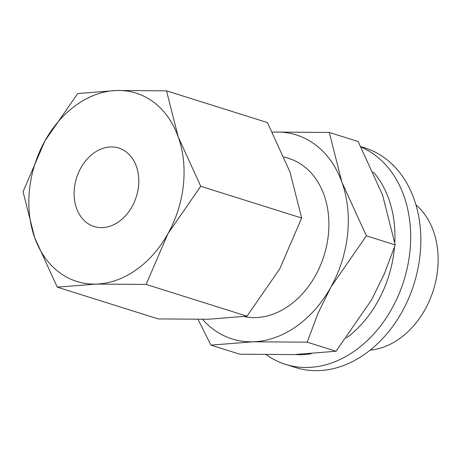 <?xml version="1.0" encoding="UTF-8"?>
<svg xmlns="http://www.w3.org/2000/svg" width="461" height="461" viewBox="0 0 461 461"><rect width="100%" height="100%" fill="white"/><g stroke="black" fill="none" stroke-linecap="round" stroke-linejoin="round"><path stroke-width="0.69" d="M295.495 354.532A104.463 79.597 -72.5 0 0 311.146 353.743M346.459 338.017A104.463 79.597 -72.5 0 0 394.472 247.165M394.8 242.29A104.463 79.597 -72.5 0 0 373.191 171.872M266.446 354.82A115.158 87.74 -72.5 0 0 285.549 364.374A115.158 87.74 -72.5 0 0 398.535 295.086A115.158 87.74 -72.5 0 0 375.317 155.351A115.158 87.74 -72.5 0 0 361.078 147.053M285.549 364.374L295.708 367.573A115.158 87.74 -72.5 0 0 408.7 298.284A115.158 87.74 -72.5 0 0 385.482 158.549A115.158 87.74 -72.5 0 0 364.847 147.877L360.854 146.621M370.183 350.135A80.035 60.979 -72.5 0 0 433.369 290.165A80.035 60.979 -72.5 0 0 415.914 204.817M244.007 316.569A82.254 62.673 -72.5 0 0 321.386 263.104A82.254 62.673 -72.5 0 0 303.649 166.093A82.254 62.673 -72.5 0 0 288.909 158.469L284.08 156.953M198.04 319.473L210.931 345.128L253.158 341.797L307.182 342.171L318.067 313.215L330.871 287.145L366.368 235.836L341.935 182.285L329.304 132.451L275.28 132.071A106.935 81.476 107.5 0 1 315.474 144.84A106.935 81.476 107.5 0 1 341.935 182.285A106.935 81.476 107.5 0 1 330.871 287.145A106.935 81.476 107.5 0 1 253.158 341.797A106.935 81.476 107.5 0 1 212.959 329.027A106.935 81.476 107.5 0 1 202.592 319.398M166.53 90.84L116.662 90.489A98.706 75.206 107.5 0 1 153.767 102.279A98.706 75.206 107.5 0 1 178.188 136.842A98.706 75.206 107.5 0 1 167.977 233.635A98.706 75.206 107.5 0 1 96.24 284.08A98.706 75.206 107.5 0 1 59.135 272.295A98.706 75.206 107.5 0 1 34.708 237.726L57.262 287.157L96.24 284.08L146.108 284.431L167.977 233.635L200.742 186.273L178.188 136.842L166.53 90.84L267.432 122.591L289.986 172.022L301.644 218.024L279.775 268.815L247.01 316.183L208.032 319.26L158.163 318.914L57.262 287.157M126.164 151.865A41.127 31.336 107.5 0 1 134.456 201.768A41.127 31.336 107.5 0 1 94.102 226.518A41.127 31.336 107.5 0 1 86.737 222.703A41.127 31.336 107.5 0 1 78.439 172.8A41.127 31.336 107.5 0 1 118.794 148.056A41.127 31.336 107.5 0 1 126.164 151.865M23.05 191.73L34.708 237.726A98.706 75.206 107.5 0 1 44.919 140.933L23.05 191.73M116.662 90.489L77.684 93.566L44.919 140.933A98.706 75.206 107.5 0 1 116.662 90.489M301.644 218.024L200.742 186.273M247.01 316.183L146.108 284.431M272.468 132.221A106.935 81.476 107.5 0 1 275.28 132.071L272.445 132.169M329.304 132.451L358.157 141.533L382.59 195.078L395.221 244.912L384.336 273.874L371.526 299.938L336.034 351.253L293.807 354.59L239.783 354.209L210.931 345.128M395.221 244.912L366.368 235.836M336.034 351.253L307.182 342.171"/></g></svg>
